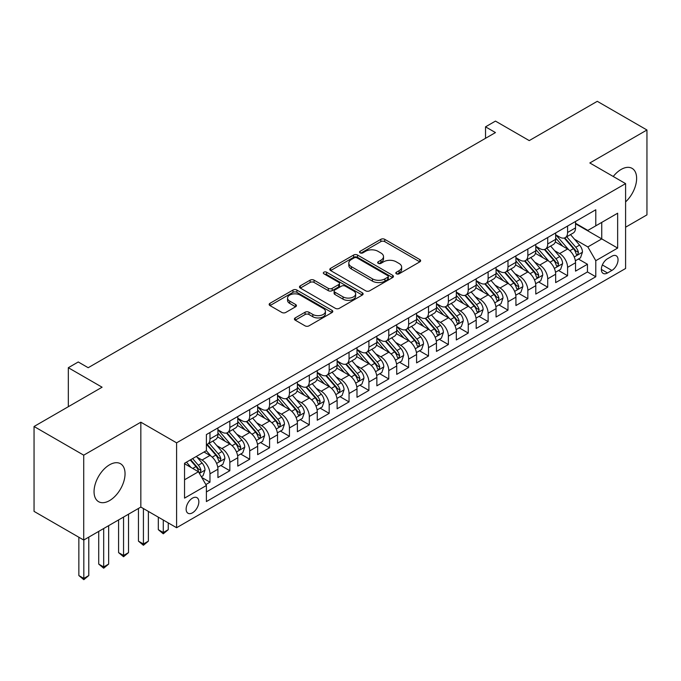 <?xml version="1.0" encoding="UTF-8"?>
<svg xmlns="http://www.w3.org/2000/svg" width="681" height="681" viewBox="0 0 681 681"><rect width="100%" height="100%" fill="white"/><g stroke="black" fill="none" stroke-linecap="round" stroke-linejoin="round"><path stroke-width="1.02" d="M396.385 273.805A1.932 1.115 0 0 0 399.109 273.805L419.828 261.844A2.758 1.592 0 0 0 420.637 260.712A2.758 1.592 0 0 0 419.828 259.589L384.731 239.32A2.758 1.592 0 0 0 380.832 239.32L360.113 251.289A1.932 1.115 0 0 0 359.542 252.072A1.932 1.115 0 0 0 360.113 252.864A1.932 1.115 0 0 0 362.837 252.864L365.518 251.315A8.827 5.099 0 0 1 378.006 251.315L380.926 253A8.827 5.099 0 0 1 383.514 256.609A8.827 5.099 0 0 1 380.926 260.21L378.244 261.759A1.932 1.115 0 0 0 377.683 262.543A1.932 1.115 0 0 0 378.244 263.334A1.932 1.115 0 0 0 380.977 263.334L383.658 261.785A8.827 5.099 0 0 1 396.138 261.785L399.066 263.47A8.827 5.099 0 0 1 401.645 267.08A8.827 5.099 0 0 1 399.066 270.68L396.385 272.23A1.932 1.115 0 0 0 395.814 273.013A1.932 1.115 0 0 0 396.385 273.805L396.385 272.23M109.547 500.595A21.911 12.65 120 0 0 123.865 481.28A21.911 12.65 120 0 0 120.503 463.718A21.911 12.65 120 0 0 109.547 464.808A21.911 12.65 120 0 0 95.229 484.114A21.911 12.65 120 0 0 98.583 501.676A21.911 12.65 120 0 0 109.547 500.595M625.592 201.899A21.911 12.65 120 0 0 632.079 168.36A21.911 12.65 120 0 0 621.123 169.45A21.911 12.65 120 0 0 613.24 176.481M192.493 512.81A8.989 5.193 120 0 0 198.367 504.885A8.989 5.193 120 0 0 196.988 497.683A8.989 5.193 120 0 0 192.493 498.126A8.989 5.193 120 0 0 186.62 506.051A8.989 5.193 120 0 0 187.999 513.253A8.989 5.193 120 0 0 192.493 512.81M295.222 317.908A2.758 1.592 0 0 0 294.413 319.04A2.758 1.592 0 0 0 295.222 320.164L305.071 325.85A2.758 1.592 0 0 0 308.97 325.85L331.979 312.562A2.758 1.592 0 0 0 332.788 311.438A2.758 1.592 0 0 0 331.979 310.306L296.882 290.046A2.758 1.592 0 0 0 292.975 290.046L269.965 303.326A2.758 1.592 0 0 0 269.157 304.458A2.758 1.592 0 0 0 269.965 305.582L281.866 312.451A2.758 1.592 0 0 0 285.765 312.451L295.614 306.765A2.758 1.592 0 0 0 296.422 305.641A2.758 1.592 0 0 0 295.614 304.509L289.714 301.104A7.38 4.256 0 0 1 287.552 298.091A7.38 4.256 0 0 1 292.106 294.158A7.38 4.256 0 0 1 300.142 295.086L323.254 308.425A7.38 4.256 0 0 1 325.416 311.438A7.38 4.256 0 0 1 320.862 315.371A7.38 4.256 0 0 1 312.817 314.452L308.97 312.221A2.758 1.592 0 0 0 305.071 312.221L295.222 317.908L295.222 320.164M625.592 227.207L646.95 214.873L646.95 129.994L597.28 101.316L529.239 140.601L495.462 121.099L485.527 126.836L495.462 132.574L88.189 367.714L78.255 361.977L68.321 367.714L68.321 406.71M83.72 455.172L83.72 540.05L140.839 507.073L140.839 422.194L83.72 455.172L34.05 426.493L102.099 387.208L68.321 367.714M140.839 422.194L176.6 442.837L625.592 183.615L625.592 268.493L176.6 527.724L176.6 442.837M646.95 129.994L589.831 162.972L625.592 183.615M365.714 290.83A2.758 1.592 0 0 0 369.621 290.83L392.631 277.55A2.758 1.592 0 0 0 393.439 276.418A2.758 1.592 0 0 0 392.631 275.294L357.525 255.026A2.758 1.592 0 0 0 353.626 255.026L330.617 268.314A2.758 1.592 0 0 0 329.808 269.438A2.758 1.592 0 0 0 330.617 270.57L365.714 290.83M324.658 274.222A1.932 1.115 0 0 1 326.616 274.494L326.616 272.196L362.301 292.804A2.758 1.592 0 0 1 363.109 293.928A2.758 1.592 0 0 1 362.301 295.052L339.291 308.34A2.758 1.592 0 0 1 335.392 308.34L300.295 288.072L300.295 285.824A2.758 1.592 0 0 0 299.487 286.948A2.758 1.592 0 0 0 300.295 288.072M300.295 285.824L310.136 280.138A2.758 1.592 0 0 1 314.043 280.138L328.276 288.352A2.758 1.592 0 0 0 332.175 288.352L338.712 284.581A2.758 1.592 0 0 0 339.513 283.458A2.758 1.592 0 0 0 338.712 282.334L323.884 273.779A1.932 1.115 0 0 1 323.322 272.987A1.932 1.115 0 0 1 324.514 271.957A1.932 1.115 0 0 1 326.616 272.196M83.72 540.05L34.05 511.38L34.05 426.493M205.849 484.566L209.969 482.182L201.729 477.424M197.039 457.164L202.027 460.05A11.236 6.487 60 0 1 209.969 473.814L217.92 469.226L217.92 477.594L229.837 470.716L220.797 465.498M216.907 445.697L221.895 448.575A11.236 6.487 60 0 1 229.837 462.339L237.788 457.751L237.788 466.127L249.706 459.241L240.665 454.023M236.775 434.223L241.764 437.108A11.236 6.487 60 0 1 249.706 450.873L257.656 446.285L257.656 454.653L269.574 447.775L260.534 442.556M256.643 422.756L261.632 425.634A11.236 6.487 60 0 1 269.574 439.398L277.525 434.81L277.525 443.186L289.442 436.3L280.402 431.082M276.503 411.29L281.491 414.167A11.236 6.487 60 0 1 289.442 427.932L297.384 423.344L297.384 431.72L309.31 424.833L300.27 419.615M296.371 399.815L301.36 402.692A11.236 6.487 60 0 1 309.31 416.457L317.252 411.869L317.252 420.245L329.178 413.367L320.138 408.14M316.239 388.349L321.228 391.226A11.236 6.487 60 0 1 329.178 404.991L337.121 400.402L337.121 408.779L349.047 401.892L340.006 396.674M336.108 376.874L341.096 379.76A11.236 6.487 60 0 1 349.047 393.516L356.989 388.936L356.989 397.304L368.906 390.426L359.874 385.208M355.976 365.408L360.964 368.285A11.236 6.487 60 0 1 368.906 382.05L376.857 377.461L376.857 385.838L388.774 378.951L379.734 373.733M375.844 353.933L380.832 356.818A11.236 6.487 60 0 1 388.774 370.583L396.725 365.995L396.725 374.363L408.643 367.485L399.602 362.266M395.712 342.466L400.7 345.344A11.236 6.487 60 0 1 408.643 359.108L416.593 354.52L416.593 362.896L428.511 356.01L419.47 350.792M415.58 330.992L420.569 333.877A11.236 6.487 60 0 1 428.511 347.642L436.461 343.054L436.461 351.422L448.379 344.543L439.339 339.325M435.44 319.525L440.428 322.402A11.236 6.487 60 0 1 448.379 336.167L456.321 331.579L456.321 339.955L468.247 333.069L459.207 327.85M455.308 308.059L460.296 310.936A11.236 6.487 60 0 1 468.247 324.701L476.189 320.113L476.189 328.48L488.115 321.602L479.075 316.384M475.176 296.584L480.165 299.461A11.236 6.487 60 0 1 488.115 313.226L496.057 308.638L496.057 317.014L507.983 310.136L498.943 304.909M495.044 285.118L500.033 287.995A11.236 6.487 60 0 1 507.983 301.76L515.926 297.171L515.926 305.548L527.843 298.661L518.811 293.443M514.913 273.643L519.901 276.52A11.236 6.487 60 0 1 527.843 290.285L535.794 285.697L535.794 294.073L547.711 287.195L538.671 281.977M534.781 262.176L539.769 265.054A11.236 6.487 60 0 1 547.711 278.818L555.662 274.23L555.662 282.606L567.579 275.72L567.579 267.352A11.236 6.487 -120 0 0 559.637 253.587L554.649 250.702M558.539 270.502L567.579 275.72M217.92 469.226A11.236 6.487 -120 0 0 209.969 455.461L204.011 452.014M237.788 457.751A11.236 6.487 -120 0 0 229.837 443.986L217.554 436.896M257.656 446.285A11.236 6.487 -120 0 0 249.706 432.52L237.422 425.429M277.525 434.81A11.236 6.487 -120 0 0 269.574 421.045L257.29 413.954M297.384 423.344A11.236 6.487 -120 0 0 289.442 409.579L277.158 402.488M317.252 411.869A11.236 6.487 -120 0 0 309.31 398.104L297.018 391.013M337.121 400.402A11.236 6.487 -120 0 0 329.178 386.638L316.886 379.547M356.989 388.936A11.236 6.487 -120 0 0 349.047 375.171L336.755 368.072M376.857 377.461A11.236 6.487 -120 0 0 368.906 363.697L356.623 356.606M396.725 365.995A11.236 6.487 -120 0 0 388.774 352.23L376.491 345.131M416.593 354.52A11.236 6.487 -120 0 0 408.643 340.755L396.359 333.664M436.461 343.054A11.236 6.487 -120 0 0 428.511 329.289L416.227 322.19M456.321 331.579A11.236 6.487 -120 0 0 448.379 317.814L436.095 310.723M476.189 320.113A11.236 6.487 -120 0 0 468.247 306.348L455.955 299.257M496.057 308.638A11.236 6.487 -120 0 0 488.115 294.873L475.823 287.782M515.926 297.171A11.236 6.487 -120 0 0 507.983 283.407L495.691 276.316M535.794 285.697A11.236 6.487 -120 0 0 527.843 271.94L515.56 264.841M555.662 274.23A11.236 6.487 -120 0 0 547.711 260.465L535.428 253.375M611.887 256.226L607.512 258.746A8.708 5.031 120 0 0 601.825 266.424A8.708 5.031 120 0 0 603.162 273.404A8.708 5.031 120 0 0 607.512 272.97L611.887 270.442A8.708 5.031 120 0 0 617.573 262.772A8.708 5.031 120 0 0 616.237 255.792A8.708 5.031 120 0 0 611.887 256.226M184.542 479.773L198.452 471.746L206.394 485.51L206.394 501.565L595.79 276.75L595.79 260.695L587.848 246.931L574.517 239.235M206.394 485.51L184.542 498.126L184.542 463.259L206.394 450.643L206.394 434.58L595.79 209.765L595.79 225.828L617.65 213.213L617.65 248.08L595.79 260.695M217.92 429.762L221.895 432.06A11.236 6.487 60 0 0 227.514 432.614L235.456 428.026A11.236 6.487 -120 0 0 237.788 422.884L237.788 416.457M237.788 418.296L241.764 420.586A11.236 6.487 60 0 0 247.382 421.147L255.324 416.559A11.236 6.487 -120 0 0 257.656 411.409L257.656 404.991M257.656 406.821L261.632 409.119A11.236 6.487 60 0 0 267.25 409.673L275.192 405.084A11.236 6.487 -120 0 0 277.525 399.943L277.525 393.516M277.525 395.355L281.491 397.653A11.236 6.487 60 0 0 287.118 398.206L295.06 393.618A11.236 6.487 -120 0 0 297.384 388.476L297.384 382.05M297.384 383.888L301.36 386.178A11.236 6.487 60 0 0 306.978 386.731L314.928 382.143A11.236 6.487 -120 0 0 317.252 377.002L317.252 370.583M317.252 372.413L321.228 374.712A11.236 6.487 60 0 0 326.846 375.265L334.797 370.677A11.236 6.487 -120 0 0 337.121 365.535L337.121 359.108M337.121 360.947L341.096 363.237A11.236 6.487 60 0 0 346.714 363.799L354.665 359.21A11.236 6.487 -120 0 0 356.989 354.06L356.989 347.642M356.989 349.472L360.964 351.771A11.236 6.487 60 0 0 366.582 352.324L374.533 347.736A11.236 6.487 -120 0 0 376.857 342.594L376.857 336.167M376.857 338.006L380.832 340.296A11.236 6.487 60 0 0 386.45 340.858L394.393 336.269A11.236 6.487 -120 0 0 396.725 331.119L396.725 324.701M396.725 326.531L400.7 328.829A11.236 6.487 60 0 0 406.319 329.383L414.261 324.794A11.236 6.487 -120 0 0 416.593 319.653L416.593 313.226M416.593 315.065L420.569 317.355A11.236 6.487 60 0 0 426.187 317.916L434.129 313.328A11.236 6.487 -120 0 0 436.461 308.178L436.461 301.76M436.461 303.59L440.428 305.888A11.236 6.487 60 0 0 446.046 306.441L453.997 301.853A11.236 6.487 -120 0 0 456.321 296.712L456.321 290.285M456.321 292.123L460.296 294.413A11.236 6.487 60 0 0 465.915 294.975L473.865 290.387A11.236 6.487 -120 0 0 476.189 285.245L476.189 278.818M476.189 280.657L480.165 282.947A11.236 6.487 60 0 0 485.783 283.5L493.734 278.912A11.236 6.487 -120 0 0 496.057 273.771L496.057 267.344M496.057 269.182L500.033 271.481A11.236 6.487 60 0 0 505.651 272.034L513.602 267.446A11.236 6.487 -120 0 0 515.926 262.304L515.926 255.877M515.926 257.716L519.901 260.006A11.236 6.487 60 0 0 525.519 260.568L533.47 255.979A11.236 6.487 -120 0 0 535.794 250.829L535.794 244.411M535.794 246.241L539.769 248.539A11.236 6.487 60 0 0 545.387 249.093L553.33 244.505A11.236 6.487 -120 0 0 555.662 239.363L555.662 232.936M206.394 491.937L587.448 271.94L587.448 264.254L575.53 271.132L575.53 262.764A11.236 6.487 -120 0 0 567.579 248.999L555.296 241.9M555.662 234.775L559.637 237.065A11.236 6.487 -120 0 0 565.256 237.626A11.236 6.487 -120 0 0 567.579 232.476L567.579 226.058M565.256 237.626L573.198 233.038A11.236 6.487 -120 0 0 575.53 227.888L575.53 221.47M209.969 432.52L209.969 438.939A11.236 6.487 60 0 1 207.645 444.089A11.236 6.487 60 0 1 206.394 444.54M207.645 444.089L215.596 439.5A11.236 6.487 -120 0 0 217.92 434.35L217.92 427.932M229.837 421.045L229.837 427.472A11.236 6.487 60 0 1 227.514 432.614M249.706 409.579L249.706 415.997A11.236 6.487 60 0 1 247.382 421.147M269.574 398.104L269.574 404.531A11.236 6.487 60 0 1 267.25 409.673M289.442 386.638L289.442 393.065A11.236 6.487 60 0 1 287.118 398.206M309.31 375.163L309.31 381.59A11.236 6.487 60 0 1 306.978 386.731M329.178 363.697L329.178 370.123A11.236 6.487 60 0 1 326.846 375.265M349.047 352.23L349.047 358.649A11.236 6.487 60 0 1 346.714 363.799M368.906 340.755L368.906 347.182A11.236 6.487 60 0 1 366.582 352.324M388.774 329.289L388.774 335.707A11.236 6.487 60 0 1 386.45 340.858M408.643 317.814L408.643 324.241A11.236 6.487 60 0 1 406.319 329.383M428.511 306.348L428.511 312.766A11.236 6.487 60 0 1 426.187 317.916M448.379 294.873L448.379 301.3A11.236 6.487 60 0 1 446.046 306.441M468.247 283.407L468.247 289.825A11.236 6.487 60 0 1 465.915 294.975M488.115 271.932L488.115 278.359A11.236 6.487 60 0 1 485.783 283.5M507.983 260.465L507.983 266.892A11.236 6.487 60 0 1 505.651 272.034M527.843 248.999L527.843 255.418A11.236 6.487 60 0 1 525.519 260.568M547.711 237.524L547.711 243.951A11.236 6.487 60 0 1 545.387 249.093M547.711 278.818L547.711 287.195M527.843 290.285L527.843 298.661M507.983 301.76L507.983 310.136M488.115 313.226L488.115 321.602M468.247 324.701L468.247 333.069M448.379 336.167L448.379 344.543M428.511 347.642L428.511 356.01M408.643 359.108L408.643 367.485M388.774 370.583L388.774 378.951M368.906 382.05L368.906 390.426M349.047 393.516L349.047 401.892M329.178 404.991L329.178 413.367M309.31 416.457L309.31 424.833M289.442 427.932L289.442 436.3M269.574 439.398L269.574 447.775M249.706 450.873L249.706 459.241M229.837 462.339L229.837 470.716M209.969 473.814L209.969 482.182M198.452 471.746L184.542 463.718M587.848 246.931L601.749 238.903L601.749 222.389L617.65 213.213M575.53 223.76L617.65 248.08M575.53 223.3L587.848 230.416L595.79 225.828M140.839 507.073L176.6 527.724M485.527 126.836L485.527 138.311M578.407 259.035L587.448 264.254M587.448 271.94L595.79 276.75M397.151 274.077L399.066 272.97A8.827 5.099 0 0 0 401.645 269.37L401.645 267.08M383.514 256.609L383.514 258.899A8.827 5.099 0 0 1 380.926 262.5L379.019 263.607M419.794 261.862L384.731 241.619A2.758 1.592 0 0 0 380.832 241.619L360.879 253.136M392.588 277.567L357.525 257.324A2.758 1.592 0 0 0 353.626 257.324L330.651 270.587M387.753 277.21A1.932 1.115 0 0 0 388.315 276.418A1.932 1.115 0 0 0 387.753 275.635L356.938 257.844A1.932 1.115 0 0 0 354.214 257.844L351.387 259.478A8.827 5.099 0 0 0 348.8 263.079A8.827 5.099 0 0 0 351.387 266.68L372.447 278.844A8.827 5.099 0 0 0 384.927 278.844L387.753 277.21L387.753 279.508A1.932 1.115 0 0 0 388.315 278.716L388.315 276.418M348.8 263.079L348.8 265.377A8.827 5.099 0 0 0 351.387 268.978L351.387 266.68M387.753 279.508L384.927 281.134A8.827 5.099 0 0 1 372.447 281.134L351.387 268.978M300.33 288.097L310.136 282.428L310.136 280.138M339.513 283.458L339.513 285.756A2.758 1.592 0 0 1 338.712 286.88L332.175 290.651A2.758 1.592 0 0 1 328.276 290.651L314.043 282.428A2.758 1.592 0 0 0 310.136 282.428M326.616 274.494L362.266 295.077M343.045 296.882A7.38 4.256 0 0 0 351.09 297.81A7.38 4.256 0 0 0 355.644 293.869A7.38 4.256 0 0 0 353.482 290.864L345.335 286.156A2.758 1.592 0 0 0 341.436 286.156L334.907 289.936A2.758 1.592 0 0 0 334.099 291.059A2.758 1.592 0 0 0 334.907 292.183L343.045 296.882L343.045 299.18A7.38 4.256 0 0 0 351.09 300.1A7.38 4.256 0 0 0 355.644 296.167L355.644 293.869M334.099 291.059L334.099 293.349A2.758 1.592 0 0 0 334.907 294.481L334.907 292.183M343.045 299.18L334.907 294.481M325.416 311.438L325.416 313.728A7.38 4.256 0 0 1 320.862 317.669A7.38 4.256 0 0 1 312.817 316.742L308.97 314.52A2.758 1.592 0 0 0 305.071 314.52L295.256 320.181M287.552 298.091L287.552 300.389A7.38 4.256 0 0 0 289.714 303.403L289.714 301.104M295.571 306.782L289.714 303.403M331.945 312.588L296.882 292.336A2.758 1.592 0 0 0 292.975 292.336L270.008 305.599M575.36 260.789L580.493 257.827L582.476 252.089A7.448 4.299 -120 0 0 579.582 245.1L570.508 234.596M568.686 249.723L557.918 237.26A21.494 12.411 -120 0 0 555.662 234.894M562.778 246.224L556.76 239.252A17.842 10.3 -120 0 0 555.662 238.052M564.243 238.027L573.419 248.659A7.448 4.299 60 0 1 576.075 253.783L576.62 254.668L577.624 254.524L578.458 252.413A7.448 4.299 -120 0 0 575.803 247.28L566.728 236.775M564.779 237.856L574.645 249.272A3.797 2.188 60 0 1 575.598 250.761L578.458 252.413M555.492 272.264L560.625 269.301L562.617 263.564A7.448 4.299 -120 0 0 559.714 256.575L550.64 246.062M548.818 261.189L538.05 248.727A21.494 12.411 -120 0 0 535.794 246.369M542.91 257.699L536.892 250.727A17.842 10.3 -120 0 0 535.794 249.527M544.374 249.501L553.559 260.125A7.448 4.299 60 0 1 556.207 265.258L556.752 266.143L557.756 265.999L558.59 263.879A7.448 4.299 -120 0 0 555.943 258.754L546.86 248.242M544.911 249.323L554.777 260.746A3.797 2.188 60 0 1 555.739 262.228L558.59 263.879M535.624 283.73L540.757 280.768L542.748 275.03A7.448 4.299 -120 0 0 539.846 268.042L530.771 257.529M528.95 272.664L518.181 260.202A21.494 12.411 -120 0 0 515.926 257.835M523.051 269.165L517.024 262.194A17.842 10.3 -120 0 0 515.926 260.993M524.506 260.968L533.691 271.6A7.448 4.299 60 0 1 536.339 276.724L536.883 277.61L537.888 277.465L538.731 275.354A7.448 4.299 -120 0 0 536.075 270.221L526.992 259.708M525.042 260.797L534.908 272.213A3.797 2.188 60 0 1 535.87 273.702L538.731 275.354M515.755 295.205L520.897 292.243L522.88 286.505A7.448 4.299 -120 0 0 519.978 279.508L510.903 269.004M509.082 284.13L498.322 271.668A21.494 12.411 -120 0 0 496.057 269.31M503.182 280.632L497.156 273.66A17.842 10.3 -120 0 0 496.057 272.468M504.638 272.434L513.823 283.066A7.448 4.299 60 0 1 516.479 288.199L517.015 289.076L518.02 288.94L518.862 286.82A7.448 4.299 -120 0 0 516.207 281.687L507.124 271.183M505.183 272.264L515.049 283.688A3.797 2.188 60 0 1 516.002 285.169L518.862 286.82M495.896 306.671L501.029 303.709L503.012 297.972A7.448 4.299 -120 0 0 500.109 290.983L491.035 280.47M489.213 295.605L478.454 283.143A21.494 12.411 -120 0 0 476.189 280.776M483.314 292.106L477.287 285.135A17.842 10.3 -120 0 0 476.189 283.934M484.77 283.909L493.955 294.541A7.448 4.299 60 0 1 496.611 299.666L497.147 300.551L498.16 300.406L498.994 298.287A7.448 4.299 -120 0 0 496.338 293.162L487.264 282.649M485.315 283.73L495.181 295.154A3.797 2.188 60 0 1 496.134 296.644L498.994 298.287M476.028 318.146L481.161 315.175L483.144 309.446A7.448 4.299 -120 0 0 480.25 302.449L471.167 291.945M469.354 307.071L458.585 294.609A21.494 12.411 -120 0 0 456.321 292.243M463.446 303.573L457.428 296.601A17.842 10.3 -120 0 0 456.321 295.409M464.902 295.375L474.087 306.007A7.448 4.299 60 0 1 476.743 311.14L477.279 312.017L478.292 311.881L479.126 309.761A7.448 4.299 -120 0 0 476.47 304.628L467.396 294.124M465.446 295.205L475.312 306.629A3.797 2.188 60 0 1 476.266 308.11L479.126 309.761M456.159 329.613L461.292 326.65L463.276 320.913A7.448 4.299 -120 0 0 460.382 313.924L451.299 303.411M449.486 318.546L438.717 306.075A21.494 12.411 -120 0 0 436.461 303.717M443.578 315.048L437.56 308.076A17.842 10.3 -120 0 0 436.461 306.876M445.042 306.85L454.218 317.482A7.448 4.299 60 0 1 456.874 322.607L457.419 323.492L458.424 323.347L459.258 321.228A7.448 4.299 -120 0 0 456.602 316.103L447.528 305.59M445.578 306.671L455.444 318.095A3.797 2.188 60 0 1 456.398 319.576L459.258 321.228M436.291 341.087L441.424 338.116L443.408 332.388A7.448 4.299 -120 0 0 440.513 325.39L431.431 314.886M429.617 330.013L418.849 317.55A21.494 12.411 -120 0 0 416.593 315.184M423.71 326.514L417.691 319.542A17.842 10.3 -120 0 0 416.593 318.342M425.174 318.316L434.35 328.949A7.448 4.299 60 0 1 437.006 334.082L437.551 334.958L438.555 334.822L439.39 332.703A7.448 4.299 -120 0 0 436.734 327.57L427.659 317.065M425.71 318.146L435.576 329.57A3.797 2.188 60 0 1 436.53 331.051L439.39 332.703M416.423 352.554L421.556 349.591L423.539 343.854A7.448 4.299 -120 0 0 420.645 336.865L411.571 326.352M409.749 341.487L398.981 329.017A21.494 12.411 -120 0 0 396.725 326.659M403.842 337.989L397.823 331.017A17.842 10.3 -120 0 0 396.725 329.817M405.306 329.791L414.482 340.415A7.448 4.299 60 0 1 417.138 345.548L417.683 346.433L418.687 346.288L419.522 344.169A7.448 4.299 -120 0 0 416.866 339.044L407.791 328.531M405.842 329.613L415.708 341.036A3.797 2.188 60 0 1 416.661 342.517L419.522 344.169M396.555 364.02L401.688 361.058L403.68 355.32A7.448 4.299 -120 0 0 400.777 348.331L391.703 337.827M389.881 352.954L379.113 340.491A21.494 12.411 -120 0 0 376.857 338.125M383.973 349.455L377.955 342.483A17.842 10.3 -120 0 0 376.857 341.283M385.437 341.258L394.622 351.89A7.448 4.299 60 0 1 397.27 357.014L397.815 357.9L398.819 357.755L399.653 355.644A7.448 4.299 -120 0 0 397.006 350.511L387.923 340.006M385.974 341.087L395.84 352.511A3.797 2.188 60 0 1 396.802 353.992L399.653 355.644M376.687 375.495L381.82 372.533L383.812 366.795A7.448 4.299 -120 0 0 380.909 359.806L371.835 349.293M370.013 364.42L359.253 351.958A21.494 12.411 -120 0 0 356.989 349.6M364.114 360.93L358.087 353.958A17.842 10.3 -120 0 0 356.989 352.758M365.569 352.732L374.754 363.356A7.448 4.299 60 0 1 377.402 368.489L377.946 369.374L378.951 369.23L379.794 367.11A7.448 4.299 -120 0 0 377.138 361.986L368.055 351.473M366.114 352.554L375.972 363.977A3.797 2.188 60 0 1 376.933 365.459L379.794 367.11M356.818 386.961L361.96 383.999L363.943 378.261A7.448 4.299 -120 0 0 361.041 371.273L351.966 360.76M350.145 375.895L339.385 363.433A21.494 12.411 -120 0 0 337.121 361.066M344.245 372.396L338.219 365.425A17.842 10.3 -120 0 0 337.121 364.224M345.701 364.199L354.886 374.831A7.448 4.299 60 0 1 357.542 379.955L358.078 380.841L359.083 380.696L359.926 378.585A7.448 4.299 -120 0 0 357.27 373.452L348.187 362.939M346.246 364.029L356.112 375.444A3.797 2.188 60 0 1 357.065 376.933L359.926 378.585M336.959 398.436L342.092 395.474L344.075 389.736A7.448 4.299 -120 0 0 341.172 382.748L332.098 372.235M330.276 387.361L319.517 374.899A21.494 12.411 -120 0 0 317.252 372.541M324.377 383.863L318.35 376.899A17.842 10.3 -120 0 0 317.252 375.699M325.833 375.665L335.018 386.297A7.448 4.299 60 0 1 337.674 391.43L338.21 392.307L339.223 392.171L340.057 390.051A7.448 4.299 -120 0 0 337.401 384.927L328.327 374.414M326.378 375.495L336.244 386.919A3.797 2.188 60 0 1 337.197 388.4L340.057 390.051M317.091 409.902L322.224 406.94L324.207 401.203A7.448 4.299 -120 0 0 321.313 394.214L312.23 383.701M310.417 398.836L299.649 386.374A21.494 12.411 -120 0 0 297.384 384.007M304.509 395.338L298.491 388.366A17.842 10.3 -120 0 0 297.384 387.166M305.965 387.14L315.15 397.772A7.448 4.299 60 0 1 317.806 402.897L318.342 403.782L319.355 403.637L320.189 401.526A7.448 4.299 -120 0 0 317.533 396.393L308.459 385.88M306.51 386.97L316.376 398.385A3.797 2.188 60 0 1 317.329 399.875L320.189 401.526M297.222 421.377L302.355 418.406L304.339 412.677A7.448 4.299 -120 0 0 301.445 405.68L292.362 395.176M290.549 410.302L279.78 397.84A21.494 12.411 -120 0 0 277.525 395.474M284.641 406.804L278.623 399.832A17.842 10.3 -120 0 0 277.525 398.64M286.105 398.606L295.282 409.238A7.448 4.299 60 0 1 297.938 414.371L298.482 415.248L299.487 415.112L300.321 412.992A7.448 4.299 -120 0 0 297.665 407.859L288.591 397.355M286.641 398.436L296.507 409.86A3.797 2.188 60 0 1 297.461 411.341L300.321 412.992M277.354 432.844L282.487 429.881L284.471 424.144A7.448 4.299 -120 0 0 281.576 417.155L272.494 406.642M270.68 421.777L259.912 409.315A21.494 12.411 -120 0 0 257.656 406.949M264.773 418.279L258.754 411.307A17.842 10.3 -120 0 0 257.656 410.107M266.237 410.081L275.413 420.713A7.448 4.299 60 0 1 278.069 425.838L278.614 426.723L279.619 426.578L280.453 424.459A7.448 4.299 -120 0 0 277.797 419.334L268.723 408.821M266.773 409.902L276.639 421.326A3.797 2.188 60 0 1 277.593 422.816L280.453 424.459M163.287 520.037L163.287 532.542L168.25 529.673L168.25 522.906M168.25 529.673L163.287 533.802L158.315 529.673L158.315 517.168M158.315 529.673L163.287 532.542L163.287 533.802M257.486 444.318L262.619 441.348L264.603 435.619A7.448 4.299 -120 0 0 261.708 428.621L252.634 418.117M250.812 433.244L240.044 420.781A21.494 12.411 -120 0 0 237.788 418.415M244.905 429.745L238.886 422.773A17.842 10.3 -120 0 0 237.788 421.582M246.369 421.548L255.545 432.18A7.448 4.299 60 0 1 258.201 437.313L258.746 438.189L259.75 438.053L260.585 435.934A7.448 4.299 -120 0 0 257.929 430.801L248.854 420.296M246.905 421.377L256.771 432.801A3.797 2.188 60 0 1 257.724 434.282L260.585 435.934M143.419 508.562L143.419 544.008L148.381 541.14L148.381 511.431M148.381 541.14L143.419 545.277L138.456 541.14L138.456 508.452M138.456 541.14L143.419 544.008L143.419 545.277M237.618 455.785L242.751 452.822L244.743 447.085A7.448 4.299 -120 0 0 241.84 440.096L232.766 429.583M230.944 444.719L220.176 432.248A21.494 12.411 -120 0 0 217.92 429.89M225.036 441.22L219.018 434.248A17.842 10.3 -120 0 0 217.92 433.048M226.501 433.022L235.686 443.646A7.448 4.299 60 0 1 238.333 448.779L238.878 449.664L239.882 449.52L240.716 447.4A7.448 4.299 -120 0 0 238.069 442.275L228.986 431.763M227.037 432.844L236.903 444.267A3.797 2.188 60 0 1 237.865 445.749L240.716 447.4M123.55 517.058L123.55 555.483L128.522 552.614L128.522 514.189M128.522 552.614L123.55 556.743L118.588 552.614L118.588 519.918M118.588 552.614L123.55 555.483L123.55 556.743M217.75 467.251L222.883 464.289L224.875 458.551A7.448 4.299 -120 0 0 221.972 451.563L212.898 441.058M211.076 456.185L206.326 450.686M205.177 452.686L204.402 451.792M206.632 444.489L215.817 455.121A7.448 4.299 60 0 1 218.465 460.245L219.01 461.131L220.014 460.994L220.857 458.875A7.448 4.299 -120 0 0 218.201 453.742L209.118 443.237M207.177 444.318L217.035 455.742A3.797 2.188 60 0 1 217.997 457.223L220.857 458.875M103.682 528.524L103.682 566.95L108.654 564.081L108.654 525.655M108.654 564.081L103.682 568.209L98.719 564.081L98.719 531.393M98.719 564.081L103.682 566.95L103.682 568.209M201.329 476.734L203.023 475.764L205.007 470.026A7.448 4.299 -120 0 0 202.104 463.037L196.392 456.415M191.055 467.481L186.458 462.152M185.309 464.161L184.542 463.276M190.229 459.973L195.949 466.587A7.448 4.299 60 0 1 198.605 471.72L199.141 472.605L200.146 472.461L200.989 470.341A7.448 4.299 -120 0 0 198.333 465.217L192.612 458.594M190.689 459.709L197.175 467.209A3.797 2.188 60 0 1 198.128 468.69L200.989 470.341M83.814 539.99L83.814 578.424L88.785 575.556L88.785 537.13M88.785 575.556L83.814 579.684L78.851 575.556L78.851 537.241M78.851 575.556L83.814 578.424L83.814 579.684M202.027 460.05L209.969 455.461M221.895 448.575L229.837 443.986M241.764 437.108L249.706 432.52M261.632 425.634L269.574 421.045M281.491 414.167L289.442 409.579M301.36 402.692L309.31 398.104M321.228 391.226L329.178 386.638M341.096 379.76L349.047 375.171M360.964 368.285L368.906 363.697M380.832 356.818L388.774 352.23M400.7 345.344L408.643 340.755M420.569 333.877L428.511 329.289M440.428 322.402L448.379 317.814M460.296 310.936L468.247 306.348M480.165 299.461L488.115 294.873M500.033 287.995L507.983 283.407M519.901 276.52L527.843 271.94M539.769 265.054L547.711 260.465M559.637 253.587L567.579 248.999M567.579 232.476L575.53 227.888M209.969 438.939L217.92 434.35M229.837 427.472L237.788 422.884M249.706 415.997L257.656 411.409M269.574 404.531L277.525 399.943M289.442 393.065L297.384 388.476M309.31 381.59L317.252 377.002M329.178 370.123L337.121 365.535M349.047 358.649L356.989 354.06M368.906 347.182L376.857 342.594M388.774 335.707L396.725 331.119M408.643 324.241L416.593 319.653M428.511 312.766L436.461 308.178M448.379 301.3L456.321 296.712M468.247 289.825L476.189 285.245M488.115 278.359L496.057 273.771M507.983 266.892L515.926 262.304M527.843 255.418L535.794 250.829M547.711 243.951L555.662 239.363M567.579 267.352L575.53 262.764M602.362 264.943L611.887 270.442M601.357 269.412L607.512 272.97M399.066 272.97L399.066 270.68M378.244 263.334L378.244 261.759M380.926 262.5L380.926 260.21M360.113 252.864L360.113 251.289M380.832 241.619L380.832 239.32M384.731 241.619L384.731 239.32M419.828 261.844L419.828 259.589M330.617 270.57L330.617 268.314M353.626 257.324L353.626 255.026M357.525 257.324L357.525 255.026M392.631 277.55L392.631 275.294M372.447 281.134L372.447 278.844M384.927 281.134L384.927 278.844M314.043 282.428L314.043 280.138M328.276 290.651L328.276 288.352M332.175 290.651L332.175 288.352M338.712 286.88L338.712 284.581M362.301 295.052L362.301 292.804M305.071 314.52L305.071 312.221M308.97 314.52L308.97 312.221M312.817 316.742L312.817 314.452M295.614 306.765L295.614 304.509M269.965 305.582L269.965 303.326M292.975 292.336L292.975 290.046M296.882 292.336L296.882 290.046M331.979 312.562L331.979 310.306M574.228 256.975L582.434 252.234M557.918 237.26L558.939 236.665M575.803 247.28L579.582 245.1M569.869 250.71L573.419 248.659M554.36 268.442L562.566 263.709M538.05 248.727L539.08 248.139M555.943 258.754L559.714 256.575M550.001 262.176L553.559 260.125M534.491 279.917L542.697 275.175M518.181 260.202L519.211 259.606M536.075 270.221L539.846 268.042M530.133 273.651L533.691 271.6M514.623 291.383L522.829 286.65M498.322 271.668L499.343 271.081M516.207 281.687L519.978 279.508M510.273 285.118L513.823 283.066M494.755 302.858L502.961 298.116M478.454 283.143L479.475 282.547M496.338 293.162L500.109 290.983M490.405 296.584L493.955 294.541M474.887 314.324L483.093 309.591M458.585 294.609L459.607 294.022M476.47 304.628L480.25 302.449M470.537 308.059L474.087 306.007M455.019 325.799L463.233 321.057M438.717 306.075L439.739 305.488M456.602 316.103L460.382 313.924M450.669 319.525L454.218 317.482M435.159 337.265L443.365 332.524M418.849 317.55L419.871 316.963M436.734 327.57L440.513 325.39M430.801 331L434.35 328.949M415.291 348.732L423.497 343.999M398.981 329.017L400.002 328.429M416.866 339.044L420.645 336.865M410.932 342.466L414.482 340.415M395.423 360.206L403.629 355.465M379.113 340.491L380.143 339.896M397.006 350.511L400.777 348.331M391.064 353.941L394.622 351.89M375.554 371.673L383.761 366.94M359.253 351.958L360.275 351.37M377.138 361.986L380.909 359.806M371.196 365.408L374.754 363.356M355.686 383.148L363.892 378.406M339.385 363.433L340.406 362.837M357.27 373.452L361.041 371.273M351.336 376.882L354.886 374.831M335.818 394.614L344.024 389.881M319.517 374.899L320.538 374.312M337.401 384.927L341.172 382.748M331.468 388.349L335.018 386.297M315.95 406.089L324.156 401.347M299.649 386.374L300.67 385.778M317.533 396.393L321.313 394.214M311.6 399.824L315.15 397.772M296.082 417.555L304.296 412.822M279.78 397.84L280.802 397.253M297.665 407.859L301.445 405.68M291.732 411.29L295.282 409.238M276.222 429.03L284.428 424.289M259.912 409.315L260.934 408.719M277.797 419.334L281.576 417.155M271.864 422.756L275.413 420.713M256.354 440.496L264.56 435.755M240.044 420.781L241.065 420.194M257.929 430.801L261.708 428.621M251.996 434.231L255.545 432.18M236.486 451.971L244.692 447.23M220.176 432.248L221.206 431.66M238.069 442.275L241.84 440.096M232.127 445.697L235.686 443.646M216.618 463.438L224.824 458.696M218.201 453.742L221.972 451.563M212.259 457.172L215.817 455.121M199.397 473.38L204.955 470.171M198.333 465.217L202.104 463.037M192.732 468.443L195.949 466.587"/></g></svg>
